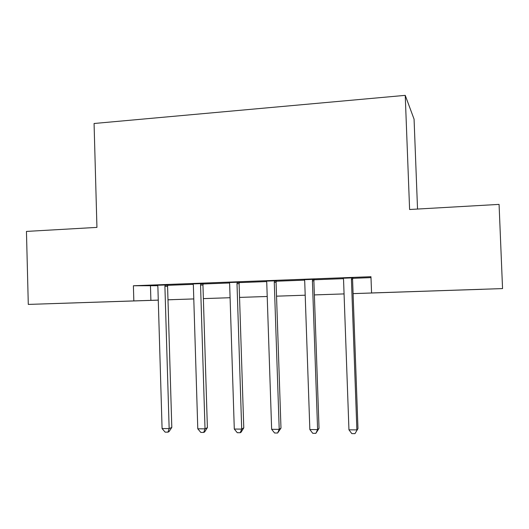 <?xml version="1.0" encoding="UTF-8"?>
<svg xmlns="http://www.w3.org/2000/svg" width="529" height="529" viewBox="0 0 529 529"><rect width="100%" height="100%" fill="white"/><g stroke="black" fill="none" stroke-linecap="round" stroke-linejoin="round"><path stroke-width="0.79" d="M78.127 302.773L109.556 301.748L78.127 302.773M457.466 290.123L482.064 289.323L457.466 290.123M417.533 209.054L414.068 119.157L405.234 95.359L94.069 123.495L96.939 227.391L26.45 231.418L28.288 304.413L158.27 300.108M405.234 95.359L409.605 209.504L499.072 204.392L502.55 288.589L353.081 293.628M173.049 299.632L167.984 299.824L173.056 299.659M158.277 300.148L28.288 304.413M353.081 293.608L377.197 292.808L371.563 292.96L370.961 276.707L133.394 285.759L157.715 285.7M167.733 285.323L193.197 284.357M203.096 283.98L229.474 282.982M239.253 282.612L266.576 281.58M276.231 281.216L304.532 280.145M314.041 279.781L343.367 278.671M352.731 278.32L370.994 277.626M352.896 277.851L343.176 278.221M314.206 279.319L304.34 279.696M276.389 280.76L266.391 281.137M239.412 282.162L229.295 282.546M203.255 283.537L193.019 283.928M167.885 284.88L157.543 285.27M133.394 285.759L133.83 300.889M371.563 292.96L502.55 288.589M167.984 299.784L193.779 298.925M203.367 298.607L230.089 297.715L203.367 298.62M267.218 296.491L239.544 297.41L267.218 296.478M276.535 296.167L305.2 295.208L276.541 296.18M314.371 294.904L344.068 293.912L314.371 294.918M193.779 298.938L167.984 299.798M150.467 285.977L150.891 300.353M351.759 277.738L351.428 279.338L356.877 429.885L348.948 429.832L343.552 279.636L343.109 278.069M352.955 277.692L352.572 279.438L357.974 428.616L354.985 433.641L351.818 433.615L348.948 429.832M357.974 428.616L354.985 433.641M312.732 279.226L312.408 280.806L317.598 429.614L309.849 429.561L304.711 281.097L304.281 279.543M314.266 279.167L313.882 280.886L319.033 428.364L317.598 429.614L315.853 433.33L312.758 433.304L309.849 429.561M319.033 428.364L315.853 433.33M274.591 280.674L274.273 282.241L279.213 429.356L271.642 429.303L266.748 282.519L266.332 280.985M276.442 280.601L276.072 282.307L280.978 428.12L279.213 429.356L277.613 433.026L274.591 433L271.642 429.303M280.978 428.12L277.613 433.026M237.309 282.089L236.999 283.637L241.7 429.098L234.294 429.052L229.646 283.914L229.236 282.4M239.465 282.01L239.101 283.696L243.77 427.875L241.7 429.098L240.239 432.729L237.283 432.709L234.294 429.052M243.77 427.875L241.072 432.226L240.239 432.729M200.861 283.478L200.551 285.005L205.021 428.847L197.786 428.801L193.363 285.276L192.959 283.782M203.308 283.385L202.951 285.052L207.388 427.644L205.021 428.847L203.691 432.438L200.802 432.418L197.786 428.801M207.388 427.644L204.644 431.942L203.691 432.438M165.213 284.833L164.909 286.348L169.154 428.602L162.079 428.556L157.873 286.612L157.483 285.131M167.931 284.734L167.581 286.381L171.806 427.412L169.154 428.602L167.951 432.153L165.127 432.133L162.079 428.556M171.806 427.412L169.016 431.664L167.951 432.153M351.613 278.148L352.75 278.254M351.428 279.338L352.572 279.438M312.593 279.629L314.067 279.722M312.408 280.806L313.882 280.886M274.452 281.071L276.25 281.15M274.273 282.241L276.072 282.307M237.177 282.486L239.28 282.552M236.999 283.637L239.101 283.696M200.729 283.868L203.123 283.921M200.551 285.005L202.951 285.052M165.081 285.224L167.753 285.263M164.909 286.348L167.581 286.381"/></g></svg>
